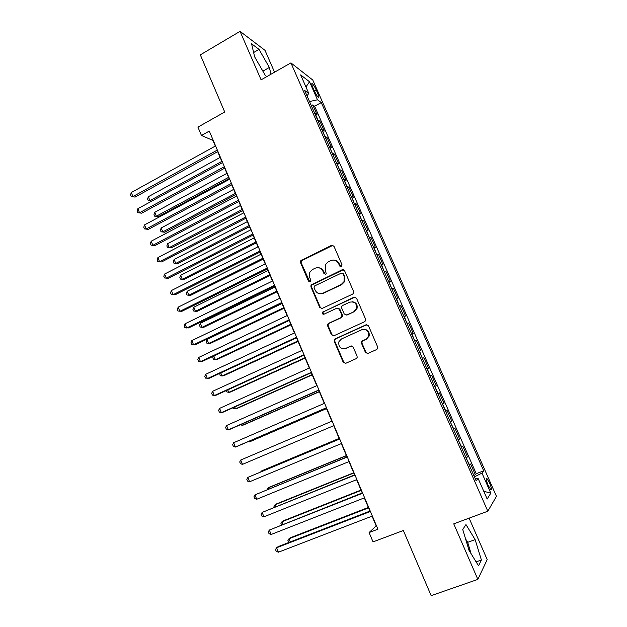 <?xml version="1.0" encoding="UTF-8"?>
<svg xmlns="http://www.w3.org/2000/svg" width="627" height="627" viewBox="0 0 627 627"><rect width="100%" height="100%" fill="white"/><g stroke="black" fill="none" stroke-linecap="round" stroke-linejoin="round"><path stroke-width="0.94" d="M341.386 266.671L342.044 264.868L333.964 246.262L331.518 245.345L300.748 260.738L300.545 262.674L308.437 281.084L310.122 281.742L310.671 281.241L310.757 279.963L309.738 277.573C308.931 275.527 309.087 273.552 310.208 271.648L312.669 269.43L315.169 268.215C318.555 266.977 321.134 267.972 322.921 271.193L323.955 273.599L325.664 274.25L326.244 273.701L325.272 270.057L325.64 264.288L328.242 261.859L330.774 260.628C334.199 259.374 336.809 260.37 338.619 263.606L339.662 266.02L341.386 266.671M489.569 482.908L486.771 478.276C485.713 478.087 486.144 480.376 488.072 485.149L490.87 489.789C491.929 489.953 491.497 487.665 489.569 482.908M365.423 352.405L367.931 353.424L376.702 349.521L377.76 348.275L377.666 346.95L368.496 325.821L365.988 324.825L335.21 338.862L334.269 339.85L334.277 341.401L343.228 362.304L345.696 363.323L356.12 358.683L357.139 357.547L357.069 356.136L353.197 347.131L350.72 346.128L345.555 348.455C340.485 349.2 338.274 346.943 338.917 341.676L341.48 338.964L361.763 329.739C366.662 328.877 368.966 331.017 368.652 336.143L365.894 339.285L362.484 340.822L361.465 341.966L361.528 343.384L365.423 352.405L367.759 353.487M274.555 72.199L265.025 50.356L240.055 31.35L200.326 54.862L224.717 112.006L197.928 127.116L201.455 135.463L209.293 131.074L377.916 529.212L369.099 532.558L373.034 541.885L403.349 530.513L431.157 595.65L477.852 579.395L487.195 559.597L469.114 518.153M240.055 31.35L261.098 79.848L290.92 62.896L487.814 511.217L453.752 523.843L477.852 579.395M352.664 294.094L353.62 293.091L353.612 291.524L344.576 270.715L342.115 269.775L311.031 285.066L310.914 286.868L319.739 307.465L322.16 308.429L352.664 294.094M356.489 298.162L365.588 319.127L365.651 320.569L364.632 321.706L333.885 335.774L331.44 334.787L327.631 325.891L327.647 324.269L328.556 323.352L340.9 317.638L341.84 316.651L341.84 315.083L339.293 309.174L336.832 308.202L324.026 314.19C322.646 314.378 322.098 313.759 322.356 312.332L354.004 297.198L356.489 298.162M473.793 475.407L475.384 474.796L470.634 464.004L469.647 465.14L466.198 458.133M465.9 457.451L467.483 456.824L462.757 446.087L461.715 447.09L458.274 440.091M458.039 439.574L459.615 438.939L454.92 428.249L453.815 429.119L450.382 422.136M450.225 421.783L451.793 421.14L447.114 410.505L445.962 411.241L442.529 404.274M442.443 404.07L444.002 403.427L439.347 392.839L438.14 393.45L434.715 386.491M434.699 386.451L436.251 385.793L431.619 375.26L430.075 375.918M430.051 375.855L427.253 368.676L428.539 368.253L423.93 357.758L422.386 358.432M422.292 358.213L419.526 351.089L420.858 350.783L416.273 340.343L414.745 341.025M414.58 340.649L411.829 333.58L413.217 333.407L408.655 323.015L407.127 323.697M406.899 323.171L404.172 316.157L405.614 316.102L401.068 305.764L399.556 306.454M399.25 305.772L396.554 298.813L398.043 298.891L393.521 288.592L392.016 289.298M391.648 288.459L388.967 281.554L390.511 281.75L386.005 271.507L384.508 272.212M321.878 293.757L322.968 293.24M384.077 271.225L381.42 264.375L383.011 264.696L378.528 254.499L377.039 255.213M376.537 254.076L373.904 247.273L375.549 247.72L371.09 237.57L369.601 238.291M369.037 237.006L366.427 230.258L368.12 230.822L363.676 220.72L362.202 221.449M361.575 220.014L358.981 213.321L360.721 214.003L356.301 203.947L354.835 204.684M354.145 203.109L351.575 196.463L353.362 197.262L348.965 187.254L347.499 187.998M346.747 186.274L344.199 179.683L346.041 180.592L341.66 170.63L340.202 171.383M339.387 169.525L336.864 162.981L338.745 164.008L334.387 154.093L332.937 154.853M332.059 152.847L329.559 146.357L331.487 147.494L327.145 137.626L325.711 138.395M324.762 136.247L322.286 129.805L324.261 131.067L319.942 121.238L317.505 119.733M318.508 122.014L319.942 121.238M312.81 87.404L314.393 90.986C315.89 94.207 317.215 96.331 318.375 97.342C319.206 97.702 319.018 96.44 317.803 93.548L316.243 90.006C314.746 86.785 313.414 84.661 312.246 83.634C311.415 83.266 311.603 84.52 312.81 87.404M290.92 62.896L312.779 80.029L496.459 496.349L487.814 511.217M475.384 474.796L476.246 473.691L483.699 470.822L321.306 102.569L317.481 99.779L309.519 101.55M483.699 470.822L481.975 473.111L490.816 493.175L487.171 499.037L478.056 478.315L476.167 480.823L304.628 90.421L308.805 93.462L300.647 74.919L309.542 81.761L317.481 99.779M476.246 473.691L314.629 106.222L312.771 104.921L317.066 114.702L314.613 113.142M325.186 136.42L327.145 137.626M332.475 152.996L334.387 154.093M339.795 169.651L341.66 170.63M347.146 186.384L348.965 187.254M354.537 203.195L356.301 203.947M361.959 220.085L363.676 220.72M369.413 237.053L371.09 237.57M376.905 254.107L378.528 254.499M384.437 271.232L386.005 271.507M392 288.444L393.521 288.592M399.595 305.741L401.068 305.764M407.229 323.117L408.655 323.015M414.902 340.571L416.273 340.343M422.614 358.111L423.93 357.758M430.357 375.738L431.619 375.26M436.251 385.793L435.02 386.35M444.002 403.427L442.827 404.117M451.793 421.14L450.672 421.963M459.615 438.939L458.549 439.895M467.483 456.824L466.464 457.914M372.054 516.162L376.169 525.873L369.099 532.558M201.455 135.463L212.929 140.409L215.327 146.067M217.694 151.656L222.358 162.659M224.701 168.193L229.419 179.338M231.731 184.8L236.512 196.086M238.801 201.486L243.644 212.921M245.902 218.251L250.8 229.827M253.034 235.086L257.995 246.819M260.197 252.007L265.229 263.889M267.392 269.007L272.486 281.037M274.626 286.092L279.783 298.272M281.891 303.249L287.119 315.585M289.196 320.491L294.486 332.976M296.532 337.812L301.885 350.454M303.899 355.219L309.323 368.018M311.305 372.704L316.792 385.66M318.751 390.276L324.3 403.388M326.22 407.926L331.848 421.203M333.736 425.67L339.395 439.025M341.331 443.595L346.966 456.918M348.957 461.605L354.584 474.89M356.622 479.702L362.234 492.947M364.318 497.885L369.914 511.099M311.345 105.704L312.771 104.921M314.629 106.222L321.306 102.569M306.979 95.759L308.805 93.462M322.286 129.805L321.855 129.632M329.559 146.357L329.136 146.201M336.864 162.981L336.448 162.848M344.199 179.683L343.8 179.565M351.575 196.463L351.183 196.369M478.056 478.315L475.337 478.926M474.435 476.881L481.975 473.111M305.937 86.949L309.542 81.761M490.816 493.175L483.754 491.262M271.021 74.205L269.344 67.457L259.037 49.384L251.568 43.78L254.664 56.892L265.37 75.53L266.875 76.565M481.395 559.989L475.133 539.628L465.963 524.556L462.75 529.517L469.043 550.396L478.526 565.797L481.395 559.989L476.105 561.87M469.38 550.937L468.055 547.105M269.344 67.457L262.87 71.164L254.664 56.877M253.637 52.527L259.037 49.384M471.143 553.806L467.679 542.331L465.587 538.922M467.679 542.331L475.133 539.628M340.908 266.796L339.16 263.701C338.219 261.71 336.699 260.542 334.591 260.197M318.743 267.753C320.938 268.027 322.521 269.202 323.493 271.272L325.256 274.367M332.992 245.298L301.36 260.84L301.156 262.768L309.777 281.852M343.439 269.673L311.627 285.113L311.509 286.915L320.319 307.465L321.69 308.57M343.032 273.787L341.307 273.129L314.707 285.888L314.064 287.668L315.146 290.191C316.917 293.428 319.504 294.439 322.897 293.232L341.127 284.564L344.035 281.633L344.137 276.342L343.032 273.787L343.565 273.866L342.295 273.082M320.444 293.789L322.897 293.232M343.565 273.866L344.67 276.405L344.576 281.688L341.668 284.619L323.469 293.264M337.875 308.053L339.834 309.174L342.373 315.067L342.381 316.635L341.441 317.623L329.12 323.32L328.211 324.237L328.195 325.852L331.996 334.732L333.588 335.876M355.133 297.057L323.548 311.729L322.936 312.332L323.806 314.268M353.824 311.65L356.442 308.829C357.029 303.546 354.796 301.328 349.725 302.175L342.608 305.506L341.676 306.462L341.668 308.061L344.215 313.978L346.684 314.958L354.341 311.643L356.959 308.829C357.79 304.722 356.199 302.355 352.202 301.728M346.229 315.099L346.684 314.958M354.341 311.643L347.217 314.942M363.644 329.3C367.845 329.528 369.671 331.793 369.138 336.088L366.387 339.223L362.978 340.759L361.967 341.895L362.03 343.314L365.917 352.319M344.568 348.777L345.555 348.455M351.465 345.963L346.088 348.369M366.881 324.661L335.758 338.807L334.818 339.787L334.826 341.339L343.768 362.202L345.595 363.37M220.14 157.424L148.325 196.729L149.924 200.616L221.825 161.405M151.82 201.087L148.223 200.601L147.588 199.041L148.325 196.729M148.223 200.601L151.844 201.071M217.342 150.065L132.924 196.557L131.278 192.528L215.586 145.926M217.953 151.515L135.118 197.082L131.2 196.549L130.541 194.934L131.278 192.528M135.118 197.082L131.2 196.549M226.896 173.365L154.736 212.31L156.342 216.213L158.357 216.636L229.121 178.624M158.357 216.636L154.626 216.166L156.342 216.213L228.589 177.363M154.626 216.166L153.983 214.606L154.736 212.31M233.675 189.385L161.17 227.962L162.785 231.88L164.776 232.233L235.877 194.582M164.776 232.233L161.045 231.794L162.785 231.88L235.376 193.398M161.045 231.794L160.402 230.227L161.17 227.962M240.486 205.476L167.628 243.676L169.251 247.618L171.218 247.9L242.665 210.601M171.218 247.9L167.495 247.493L169.251 247.618L242.194 209.504M167.495 247.493L166.853 245.925L167.628 243.676M247.328 221.629L174.126 259.468L175.748 263.426L177.692 263.63L249.475 226.7M177.692 263.63L173.977 263.262L175.748 263.426L249.044 225.681M173.977 263.262L173.326 261.686L174.126 259.468M224.38 166.68L139.539 212.733L137.885 208.681L222.616 162.518M224.96 168.052L141.71 213.18L137.799 212.686L137.141 211.064L137.885 208.681M141.71 213.18L137.799 212.686M231.449 183.382L146.185 228.98L144.523 224.913L229.678 179.197M231.99 184.659L148.333 229.357L144.429 228.894L143.763 227.272L144.523 224.913M148.333 229.357L144.429 228.894M238.55 200.154L152.863 245.298L151.193 241.215L236.771 195.953M239.059 201.345L154.979 245.596L151.083 245.173L150.417 243.542L151.193 241.215M154.979 245.596L151.083 245.173M245.69 217.005L159.571 261.694L157.894 257.587L243.903 212.78M246.16 218.11L161.656 261.914L157.769 261.53L157.103 259.892L157.894 257.587M161.656 261.914L157.769 261.53M254.201 237.868L180.647 275.324L182.277 279.297L184.197 279.43L256.325 242.868M180.647 275.324L179.839 277.51L180.49 279.101L182.277 279.297L255.926 241.936M252.861 233.934L166.304 278.161L164.619 274.038L251.066 229.694M253.292 234.953L168.365 278.31L164.486 277.957L163.812 276.311L164.619 274.038M261.106 254.17L187.191 291.249L188.837 295.239L190.726 295.301L263.207 259.116M187.191 291.249L186.368 293.412L187.026 295.003L188.837 295.239L262.838 258.261M260.064 250.949L173.076 294.706L171.383 290.56L258.261 246.685M260.456 251.874L175.105 294.776L171.234 294.463L170.56 292.809L171.383 290.56M332.13 245.173L331.518 245.345M268.042 270.55L193.767 307.246L195.42 311.251L197.286 311.243L270.112 275.425M193.767 307.246L192.936 309.377L193.586 310.984L195.42 311.251L269.782 274.657M267.306 268.035L179.871 311.321L178.17 307.159L265.487 263.755M267.658 268.881L181.877 311.313L178.013 311.047L177.331 309.385L178.17 307.159M275.01 287.001L200.374 323.305L202.035 327.333L203.869 327.255L277.056 291.814M200.374 323.305L199.527 325.421L200.185 327.028L202.035 327.333L276.758 291.124M274.579 285.207L186.705 328.023L184.989 323.838L272.753 280.904M274.892 285.959L188.68 327.929L184.824 327.702L184.134 326.032L184.989 323.838M282.017 303.531L207.012 339.442L208.673 343.486L210.484 343.337L284.023 308.28M207.012 339.442L206.142 341.527L206.808 343.141L208.673 343.486L283.765 307.677M281.884 302.457L193.563 344.787L191.846 340.594L280.05 298.138M282.166 303.123L195.514 344.623L191.658 344.427L190.976 342.75L191.846 340.594M213.815 356.003L215.343 359.718L217.13 359.483L291.03 324.817M213.454 356.175L212.796 357.711L213.462 359.334L215.343 359.718L290.81 324.292M289.227 319.794L200.452 361.638L198.728 357.421L287.385 315.452M289.462 320.366L202.38 361.387L198.532 361.238L197.842 359.553L198.728 357.421M220.775 372.908L222.044 376.012L223.808 375.706L298.06 341.425M219.724 373.394L220.14 375.589L222.044 376.012L297.88 340.994M296.602 337.208L207.38 378.567L205.648 374.327L294.753 332.851M296.798 337.687L209.269 378.238L205.437 378.12L204.739 376.427L205.648 374.327M227.758 389.892L228.777 392.384L230.509 392L305.13 358.111M226.292 390.558L226.856 391.922L228.777 392.384L304.981 357.766M304.017 354.71L214.332 395.566L212.592 391.311L302.159 350.328M304.173 355.094L216.197 395.159L214.332 395.566L212.373 395.081L211.675 393.38L212.592 391.311M234.772 406.954L235.54 408.828L237.241 408.365L312.23 374.875M233.299 407.613L233.597 408.326L235.54 408.828L312.121 374.617M241.818 424.103L242.328 425.341L244.005 424.8L319.362 391.718M240.345 424.753L242.328 425.341L319.284 391.546M248.903 441.322L249.154 441.925L250.8 441.314L326.526 408.632M248.167 441.643L249.154 441.925L326.487 408.553M339.136 438.422L262.76 470.391L261.161 471.136L261.373 471.653M339.168 438.5L261.161 471.136L260.746 471.919M346.394 455.555L269.641 487.101L268.066 487.931L268.552 489.099M346.465 455.719L268.066 487.931L267.102 489.695M353.683 472.766L276.546 503.889L275.01 504.806L275.755 506.624M353.793 473.024L275.01 504.806L273.983 506.608L274.242 507.235M361.003 490.055L283.49 520.755L281.978 521.75L282.996 524.235M361.152 490.408L281.978 521.75L280.935 523.521L281.476 524.83M368.362 507.431L290.458 537.7L288.976 538.773L290.27 541.924M368.551 507.87L288.976 538.773L287.918 540.513L289.063 542.386M311.462 372.297L221.323 412.652L219.575 408.373L309.597 367.892M311.58 372.579L223.157 412.158L221.323 412.652L219.332 412.119L218.635 410.411L219.575 408.373M318.939 389.963L228.338 429.808L226.582 425.514L317.066 385.542M319.025 390.151L230.148 429.236L228.338 429.808L226.331 429.244L225.634 427.528L226.582 425.514M326.463 407.715L235.391 447.051L233.628 442.733L324.582 403.271M326.502 407.809L237.171 446.393L235.391 447.051L233.362 446.44L232.664 444.715L233.628 442.733M334.019 425.553L242.477 464.372L240.705 460.038L332.122 421.085M242.477 464.372L240.431 463.714L239.718 461.981L240.705 460.038M339.669 438.908L247.814 477.413L339.709 438.986M249.601 481.771L247.524 481.074L246.811 479.334L247.814 477.413L249.601 481.771L341.605 443.477M347.248 456.801L254.962 494.875L347.327 456.981M256.749 499.257L254.656 498.512L253.943 496.764L254.962 494.875L256.749 499.257L349.239 461.488M354.866 474.78L262.133 512.424L354.984 475.054M263.936 516.82L261.82 516.037L261.098 514.281L262.133 512.424L263.936 516.82L356.904 479.584M362.516 492.838L269.344 530.05L362.672 493.222M271.154 534.47L269.014 533.632L268.293 531.868L269.344 530.05L271.154 534.47L364.6 497.775M370.204 510.989L278.192 546.595L276.593 547.755L370.408 511.475M278.404 552.199L276.241 551.321L275.519 549.55L276.593 547.755L278.404 552.199L372.344 516.052M317.936 119.914L315.044 113.338M314.401 91.017L316.243 90.006M316.173 94.45L317.803 93.548M339.16 263.701L338.619 263.606M324.527 273.67L323.955 273.599M323.493 271.272L322.921 271.193M309.033 281.147L308.437 281.084M301.156 262.768L300.545 262.674M302.065 260.229L301.454 260.127M340.202 266.107L339.662 266.02M320.319 307.465L319.739 307.465M311.509 286.915L310.914 286.868M312.426 284.384L311.831 284.329M342.648 269.853L342.115 269.775M341.668 284.619L341.127 284.564M344.67 276.405L344.137 276.342M331.996 334.732L331.44 334.787M328.195 325.852L327.631 325.891M329.12 323.32L328.556 323.352M341.441 317.623L340.9 317.638M342.373 315.067L341.84 315.083M339.834 309.174L339.293 309.174M323.548 311.729L322.976 311.729M354.521 297.222L354.004 297.198M362.03 343.314L361.528 343.384M362.978 340.759L362.484 340.822M366.387 339.223L365.894 339.285M351.238 346.049L350.72 346.128M343.768 362.202L343.228 362.304M334.826 341.339L334.277 341.401M335.758 338.807L335.21 338.862M366.481 324.794L365.988 324.825M486.191 478.495L486.771 478.276M311.729 83.924L312.246 83.634M301.36 260.84L300.748 260.738M311.627 285.113L311.031 285.066M344.576 281.688L344.035 281.633M328.211 324.237L327.647 324.269M342.381 316.635L341.84 316.651M322.936 312.332L322.356 312.332M356.959 308.829L356.442 308.829M361.967 341.895L361.465 341.966M369.138 336.088L368.652 336.143M334.818 339.787L334.269 339.85"/></g></svg>
